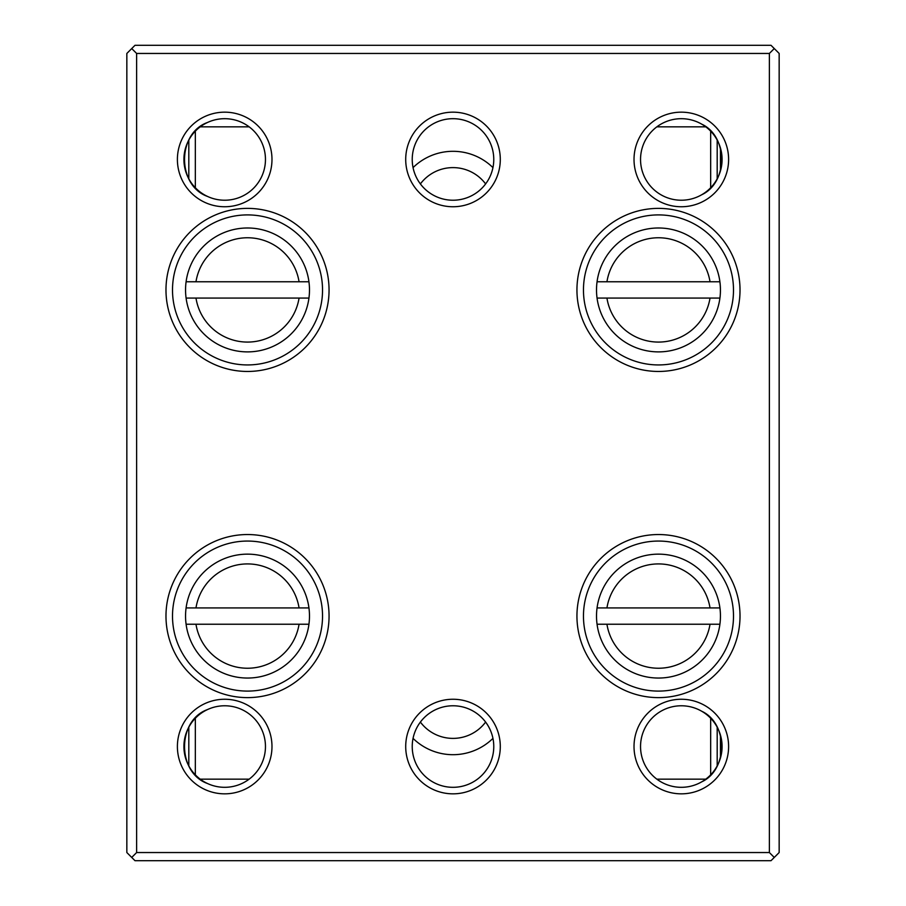 <?xml version="1.0" encoding="UTF-8"?>
<svg xmlns="http://www.w3.org/2000/svg" width="906" height="906" viewBox="0 0 906 906"><rect width="100%" height="100%" fill="white"/><g stroke="black" fill="none" stroke-linecap="round" stroke-linejoin="round"><path stroke-width="1.36" d="M413.057 167.61A57.078 57.078 0 0 1 492.943 167.61M485.616 183.918A40.77 40.77 0 0 0 420.384 183.918M492.943 738.39A57.078 57.078 0 0 1 413.057 738.39M420.384 722.082A40.77 40.77 0 0 0 485.616 722.082M136.625 53.454L136.625 852.546L131.732 857.438L126.84 852.546L126.84 53.454L131.732 48.562L136.625 53.454L769.375 53.454L769.375 852.546L774.268 857.438L779.16 852.546L779.16 53.454L774.268 48.562L769.375 53.454M453 206.749A47.293 47.293 0 0 1 405.707 159.456A47.293 47.293 0 0 1 453 112.163A47.293 47.293 0 0 1 500.293 159.456A47.293 47.293 0 0 1 453 206.749M453 118.686A40.77 40.77 0 0 0 412.23 159.456A40.77 40.77 0 0 0 453 200.226A40.77 40.77 0 0 0 493.77 159.456A40.77 40.77 0 0 0 453 118.686M681.312 206.749A47.293 47.293 0 0 1 634.019 159.456A47.293 47.293 0 0 1 681.312 112.163A47.293 47.293 0 0 1 728.605 159.456A47.293 47.293 0 0 1 681.312 206.749M681.312 118.686A40.77 40.77 0 0 0 640.542 159.456A40.77 40.77 0 0 0 681.312 200.226A40.77 40.77 0 0 0 722.082 159.456A40.77 40.77 0 0 0 681.312 118.686M224.688 206.749A47.293 47.293 0 0 1 177.395 159.456A47.293 47.293 0 0 1 224.688 112.163A47.293 47.293 0 0 1 271.981 159.456A47.293 47.293 0 0 1 224.688 206.749M224.688 118.686A40.77 40.77 0 0 0 183.918 159.456A40.77 40.77 0 0 0 224.688 200.226A40.77 40.77 0 0 0 265.458 159.456A40.77 40.77 0 0 0 224.688 118.686M207.542 122.469C176.919 133.239 176.863 185.617 207.542 196.443M658.481 351.89A61.97 61.97 0 0 1 597.054 298.074L606.941 298.074L597.054 298.074A61.97 61.97 0 0 1 597.054 281.766L719.908 281.766A61.97 61.97 0 0 1 719.908 298.074L606.941 298.074A52.186 52.186 0 0 0 710.021 298.074L719.908 298.074A61.97 61.97 0 0 1 658.481 351.89A61.97 61.97 0 0 0 719.908 298.074M658.481 371.46A81.54 81.54 0 0 1 576.941 289.92A81.54 81.54 0 0 1 658.481 208.38A81.54 81.54 0 0 1 740.021 289.92A81.54 81.54 0 0 1 658.481 371.46M658.481 214.903A75.017 75.017 0 0 0 583.464 289.92A75.017 75.017 0 0 0 658.481 364.937A75.017 75.017 0 0 0 733.498 289.92A75.017 75.017 0 0 0 658.481 214.903M247.519 351.89A61.97 61.97 0 0 1 186.092 298.074L308.946 298.074A61.97 61.97 0 0 0 308.946 281.766L186.092 281.766A61.97 61.97 0 0 0 186.092 298.074L195.979 298.074A52.186 52.186 0 0 0 299.059 298.074L308.946 298.074A61.97 61.97 0 0 1 247.519 351.89A61.97 61.97 0 0 0 308.946 298.074M247.519 371.46A81.54 81.54 0 0 1 165.979 289.92A81.54 81.54 0 0 1 247.519 208.38A81.54 81.54 0 0 1 329.059 289.92A81.54 81.54 0 0 1 247.519 371.46M247.519 214.903A75.017 75.017 0 0 0 172.502 289.92A75.017 75.017 0 0 0 247.519 364.937A75.017 75.017 0 0 0 322.536 289.92A75.017 75.017 0 0 0 247.519 214.903M453 793.837A47.293 47.293 0 0 1 405.707 746.544A47.293 47.293 0 0 1 453 699.251A47.293 47.293 0 0 1 500.293 746.544A47.293 47.293 0 0 1 453 793.837M453 705.774A40.77 40.77 0 0 0 412.23 746.544A40.77 40.77 0 0 0 453 787.314A40.77 40.77 0 0 0 493.77 746.544A40.77 40.77 0 0 0 453 705.774M681.312 793.837A47.293 47.293 0 0 1 634.019 746.544A47.293 47.293 0 0 1 681.312 699.251A47.293 47.293 0 0 1 728.605 746.544A47.293 47.293 0 0 1 681.312 793.837M681.312 705.774A40.77 40.77 0 0 0 640.542 746.544A40.77 40.77 0 0 0 681.312 787.314A40.77 40.77 0 0 0 722.082 746.544A40.77 40.77 0 0 0 681.312 705.774M224.688 793.837A47.293 47.293 0 0 1 177.395 746.544A47.293 47.293 0 0 1 224.688 699.251A47.293 47.293 0 0 1 271.981 746.544A47.293 47.293 0 0 1 224.688 793.837M224.688 705.774A40.77 40.77 0 0 0 183.918 746.544A40.77 40.77 0 0 0 224.688 787.314A40.77 40.77 0 0 0 265.458 746.544A40.77 40.77 0 0 0 224.688 705.774M207.542 709.557C176.919 720.327 176.863 772.705 207.542 783.531M658.481 678.05A61.97 61.97 0 0 1 597.054 624.234L606.941 624.234L597.054 624.234A61.97 61.97 0 0 1 597.054 607.926L719.908 607.926A61.97 61.97 0 0 1 719.908 624.234L606.941 624.234A52.186 52.186 0 0 0 710.021 624.234L719.908 624.234A61.97 61.97 0 0 1 658.481 678.05A61.97 61.97 0 0 0 719.908 624.234M658.481 697.62A81.54 81.54 0 0 1 576.941 616.08A81.54 81.54 0 0 1 658.481 534.54A81.54 81.54 0 0 1 740.021 616.08A81.54 81.54 0 0 1 658.481 697.62M658.481 541.063A75.017 75.017 0 0 0 583.464 616.08A75.017 75.017 0 0 0 658.481 691.097A75.017 75.017 0 0 0 733.498 616.08A75.017 75.017 0 0 0 658.481 541.063M247.519 678.05A61.97 61.97 0 0 1 186.092 624.234L308.946 624.234A61.97 61.97 0 0 0 308.946 607.926L186.092 607.926A61.97 61.97 0 0 0 186.092 624.234L195.979 624.234A52.186 52.186 0 0 0 299.059 624.234L308.946 624.234A61.97 61.97 0 0 1 247.519 678.05A61.97 61.97 0 0 0 308.946 624.234M247.519 697.62A81.54 81.54 0 0 1 165.979 616.08A81.54 81.54 0 0 1 247.519 534.54A81.54 81.54 0 0 1 329.059 616.08A81.54 81.54 0 0 1 247.519 697.62M247.519 541.063A75.017 75.017 0 0 0 172.502 616.08A75.017 75.017 0 0 0 247.519 691.097A75.017 75.017 0 0 0 322.536 616.08A75.017 75.017 0 0 0 247.519 541.063M656.85 126.84L705.774 126.84M249.15 779.16L200.226 779.16M136.625 852.546L769.375 852.546M701.72 711.255C728.186 723.339 728.164 769.749 701.72 781.833M701.72 124.167C728.186 136.251 728.164 182.661 701.72 194.745M720.451 757.948L720.451 735.14M720.451 170.86L720.451 148.052M774.268 857.438L771.006 860.7L134.994 860.7L131.732 857.438M131.732 48.562L134.994 45.3L771.006 45.3L774.268 48.562M195.979 607.926L186.092 607.926A61.97 61.97 0 0 1 308.946 607.926L299.059 607.926A52.186 52.186 0 0 0 195.979 607.926M719.908 607.926L710.021 607.926A52.186 52.186 0 0 0 606.941 607.926L597.054 607.926A61.97 61.97 0 0 1 719.908 607.926A61.97 61.97 0 0 0 597.054 607.926M195.979 281.766L186.092 281.766A61.97 61.97 0 0 1 308.946 281.766L299.059 281.766A52.186 52.186 0 0 0 195.979 281.766M719.908 281.766L710.021 281.766A52.186 52.186 0 0 0 606.941 281.766L597.054 281.766A61.97 61.97 0 0 1 719.908 281.766A61.97 61.97 0 0 0 597.054 281.766M188.81 765.91L188.81 727.178M188.81 178.822L188.81 140.09M249.15 126.84L200.226 126.84M195.334 774.834L195.334 718.254M195.334 187.746L195.334 131.166M717.19 765.91L717.19 727.178M717.19 178.822L717.19 140.09M710.666 774.834L710.666 718.254M710.666 187.746L710.666 131.166M656.85 779.16L705.774 779.16M186.092 281.766A61.97 61.97 0 0 1 308.946 281.766M186.092 607.926A61.97 61.97 0 0 1 308.946 607.926"/></g></svg>
